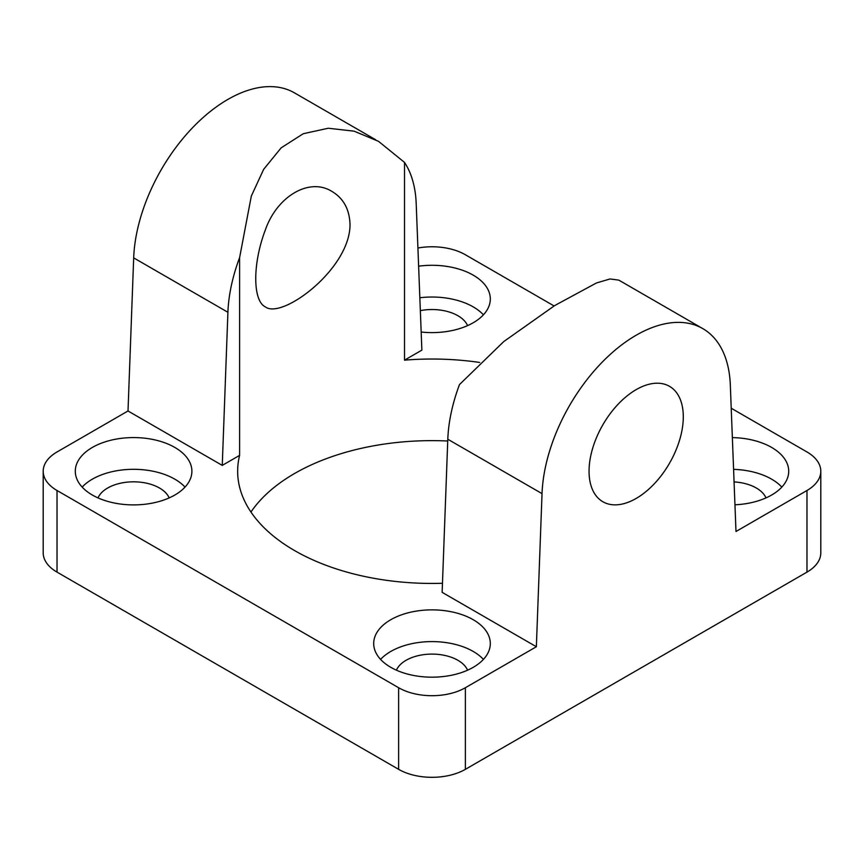 <?xml version="1.0" encoding="UTF-8"?>
<svg xmlns="http://www.w3.org/2000/svg" width="864" height="864" viewBox="0 0 864 864"><rect width="100%" height="100%" fill="white"/><g stroke="black" fill="none" stroke-linecap="round" stroke-linejoin="round"><path stroke-width="1.3" d="M702.81 328.622L618.829 280.13L610.049 278.953L596.462 282.96L554.731 305.543L503.744 341.582L459.486 384.556A133.272 76.939 120 0 0 447.8 439.236L442.13 592.337L536.36 646.736L542.03 493.636A133.272 76.939 -60 0 1 602.024 362.34A133.272 76.939 -60 0 1 702.81 328.622A133.272 76.939 -60 0 1 730.318 384.934L735.988 531.49L806.976 490.504L806.976 572.119A47.196 27.248 0 0 0 820.8 552.852L820.8 471.236A47.196 27.248 180 0 1 806.976 490.504M239.609 257.602L239.609 455.371L222.253 465.394L227.912 312.282A133.272 76.939 -60 0 1 239.609 257.602L251.316 196.096L263.65 169.344L281.135 147.863L303.242 133.726L328.277 128.239L354.046 131.155L378.497 141.318L404.514 162.4A133.272 76.939 -60 0 1 416.2 203.58L421.87 350.136L404.514 360.158A194.346 112.201 180 0 1 479.693 362.459M375.602 139.709L294.462 92.858A133.272 76.939 120 0 0 193.666 126.576A133.272 76.939 120 0 0 133.682 257.882L128.012 410.983L57.024 451.969A47.196 27.248 180 0 0 43.2 471.236A47.196 27.248 180 0 0 57.024 490.504L398.628 687.722L398.628 769.338A47.196 27.248 0 0 0 465.372 769.338L465.372 687.722A47.196 27.248 180 0 1 398.628 687.722M404.514 162.4L404.514 360.158M350.017 224.413C350.341 268.79 281.999 319.831 265.356 306.882C252.569 300.812 252.547 263.401 265.345 229.964C277.16 195.966 309.614 177.239 331.992 191.473C343.483 198.342 349.499 209.326 350.017 224.413M589.054 471.236A66.636 38.47 -60 0 1 618.149 404.179A66.636 38.47 -60 0 1 669.492 386.327A66.636 38.47 -60 0 1 683.294 416.826A66.636 38.47 -60 0 1 654.21 483.883A66.636 38.47 -60 0 1 602.856 501.736A66.636 38.47 -60 0 1 589.054 471.236M447.725 441.007A194.346 112.201 0 0 0 250.96 512.039M806.976 572.119L465.372 769.338M398.628 769.338L57.024 572.119L57.024 490.504M43.2 471.236L43.2 552.852A47.196 27.248 0 0 0 57.024 572.119M536.36 646.736L465.372 687.722M222.253 465.394L128.012 410.983M442.465 583.276A194.346 112.201 180 0 1 237.654 471.236A194.346 112.201 180 0 1 239.609 455.371M169.171 497.902A36.644 21.157 0 0 0 133.585 481.82A36.644 21.157 0 0 0 98.01 497.902M185.015 487.102A58.309 33.664 0 0 0 133.585 469.314A58.309 33.664 0 0 0 82.166 487.102M92.362 495.04A58.309 33.664 180 0 1 75.287 471.236A58.309 33.664 180 0 1 133.585 437.573A58.309 33.664 180 0 1 191.894 471.236A58.309 33.664 180 0 1 155.898 502.34A58.309 33.664 180 0 1 92.362 495.04M765.99 497.902A36.644 21.157 0 0 0 734.065 481.918M781.834 487.102A58.309 33.664 0 0 0 733.579 469.357M732.359 437.594A58.309 33.664 180 0 1 788.713 471.236A58.309 33.664 180 0 1 734.951 504.792M467.586 325.62A36.644 21.157 0 0 0 420.347 310.63M483.419 314.82A58.309 33.664 0 0 0 419.85 297.767M418.63 266.188A58.309 33.664 180 0 1 490.309 298.955A58.309 33.664 180 0 1 421.168 332.024M467.586 670.194A36.644 21.157 0 0 0 432 654.102A36.644 21.157 0 0 0 396.414 670.194M483.419 659.394A58.309 33.664 0 0 0 432 641.596A58.309 33.664 0 0 0 380.581 659.394M390.776 667.321A58.309 33.664 180 0 1 373.691 643.518A58.309 33.664 180 0 1 432 609.865A58.309 33.664 180 0 1 490.309 643.518A58.309 33.664 180 0 1 454.313 674.622A58.309 33.664 180 0 1 390.776 667.321M417.917 248.011A47.196 27.248 180 0 1 465.372 254.75L554.072 305.953M731.225 408.229L806.976 451.969A47.196 27.248 180 0 1 820.8 471.236M447.8 439.236L542.03 493.636M133.682 257.882L227.912 312.282"/></g></svg>
